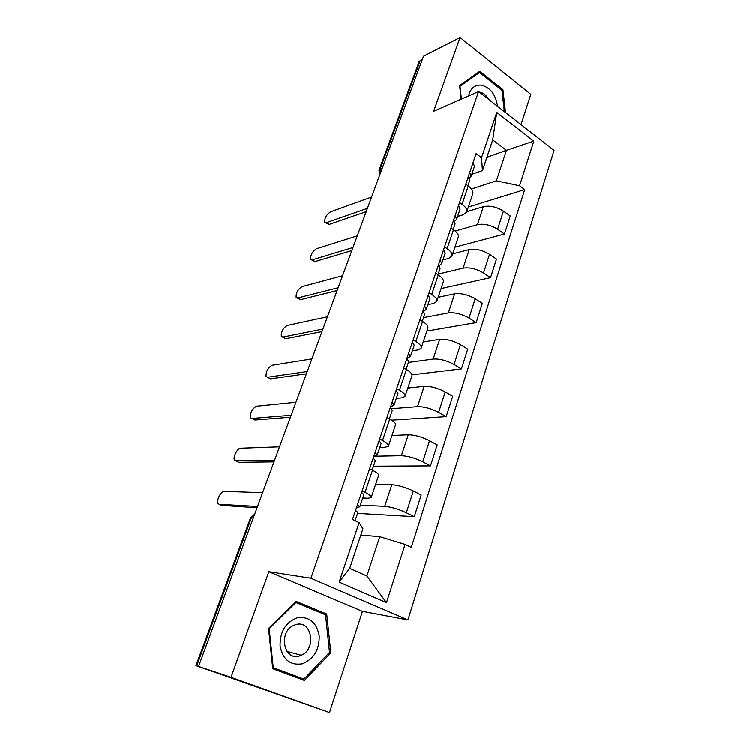 <?xml version="1.0" encoding="UTF-8"?>
<svg xmlns="http://www.w3.org/2000/svg" width="750" height="750" viewBox="0 0 750 750"><rect width="100%" height="100%" fill="white"/><g stroke="black" fill="none" stroke-linecap="round" stroke-linejoin="round"><path stroke-width="1.12" d="M520.969 124.584L530.812 94.359L460.069 37.5L423.506 56.25L198.544 666.375L231.028 677.297L329.503 712.5L362.466 611.297L407.934 619.875L554.062 150.366L478.584 91.556L310.922 578.194L268.847 571.669L231.028 677.297M329.503 712.5L195.938 665.569L250.556 517.781L251.409 517.65L196.688 665.812L195.938 665.569M460.069 37.5L433.65 111.281L478.584 91.556M419.025 61.95L420.197 60.638L380.072 169.275L380.138 173.869M422.278 59.578L420.197 60.638M196.688 665.812L198.544 666.375M360.328 505.144L384.703 506.278C391.181 506.916 398.4 509.053 406.341 512.709L414.281 516.628L421.2 494.944L413.344 490.95C405.487 487.247 398.306 485.156 391.819 484.678L375.609 484.378M371.306 497.241L378.562 475.566C379.022 474.328 377.006 472.528 372.506 470.184L365.044 492.328C369.6 494.634 371.663 496.35 371.231 497.475L368.194 498.178L362.747 497.972M365.044 492.328L362.128 490.894M357.572 513.347L414.281 516.628M372.506 470.184L369.628 468.712M375 456.169L401.372 455.672C407.869 455.953 414.994 457.978 422.747 461.747L430.491 465.844L437.194 444.834L429.534 440.672C421.856 436.847 414.769 434.869 408.263 434.738L391.969 435.478M379.678 438.956L382.519 440.466C386.953 442.875 388.903 444.778 388.397 446.156L385.275 447.216L379.8 447.375M373.472 466.163L430.491 465.844M388.491 445.856L395.494 424.931C396.038 423.45 394.125 421.472 389.747 419.016L386.934 417.488M391.734 408.684L417.525 406.631C424.031 406.566 431.072 408.478 438.647 412.369L446.203 416.634L452.7 396.262L445.228 391.941C437.728 388.003 430.716 386.137 424.209 386.334L407.831 388.041M396.675 388.678L399.441 390.234C403.753 392.756 405.609 394.819 405.019 396.441L401.831 397.838L396.328 398.344M391.688 420.159L446.203 416.634M405.141 396.094L411.9 375.872C412.519 374.156 410.7 372.028 406.444 369.469L403.706 367.884M408.422 362.456L433.181 359.081C439.697 358.697 446.653 360.506 454.069 364.5L461.428 368.916L467.738 349.153L460.444 344.681C453.103 340.65 446.184 338.888 439.669 339.394L423.225 342.009M413.137 339.966L415.837 341.588C420.028 344.194 421.8 346.425 421.134 348.263L417.881 349.978L412.35 350.812M412.022 374.841L461.428 368.916M421.266 347.869L427.8 328.322C428.494 326.391 426.769 324.103 422.616 321.459L419.944 319.819M423.525 317.653L448.378 312.947C454.894 312.272 461.775 313.978 469.022 318.066L476.203 322.622L482.325 303.45L475.209 298.837C468.028 294.713 461.184 293.044 454.669 293.841L438.169 297.319M429.094 292.762L431.719 294.431C435.806 297.131 437.494 299.503 436.762 301.547L433.444 303.562L427.884 304.697M426.872 331.097L476.203 322.622M436.903 301.106L443.231 282.206C443.981 280.078 442.341 277.65 438.3 274.913L435.694 273.225M438.188 274.125L463.125 268.181C469.641 267.216 476.438 268.828 483.525 273.009L490.547 277.697L496.491 259.088L489.534 254.344C482.512 250.125 475.744 248.559 469.228 249.628L452.691 253.912M444.562 246.984L447.131 248.7C451.116 251.484 452.709 253.988 451.913 256.228L448.547 258.525L442.969 259.941M441.094 288.591L490.547 277.697M452.072 255.75L458.194 237.459C459.009 235.144 457.453 232.584 453.506 229.772L450.966 228.038M455.194 231.056L477.441 224.709C483.947 223.481 490.678 225 497.616 229.266L504.469 234.075L510.234 216L503.447 211.144C496.575 206.85 489.881 205.359 483.375 206.7L466.8 211.734L472.716 194.034C473.597 191.541 472.106 188.85 468.263 185.963L465.787 184.191M459.572 202.575L462.075 204.338C465.956 207.197 467.475 209.831 466.622 212.25L463.209 214.809L457.613 216.497M454.913 247.256L504.469 234.075M379.762 536.644L405.075 544.35L386.475 602.616L339.159 582.056L359.119 522.562L362.934 528.703L349.706 568.331L366.863 575.972L379.762 536.644L360.834 535.003M486.9 157.312L506.4 150.309L492.694 139.95L482.456 170.625L481.566 157.706L476.1 153.666L352.491 519.412L359.119 522.562M481.566 157.706L496.762 112.406L533.822 141.122L519.562 185.803L496.397 180.825L506.4 150.309L533.822 141.122M405.075 544.35L411.309 547.303L524.728 189.619L519.562 185.803M407.934 619.875L310.922 578.194M362.466 611.297L268.847 571.669M296.081 601.341L268.556 628.406L272.747 668.672L304.397 680.4L330.834 652.809L326.719 613.997L296.081 601.341M505.528 112.547L502.941 89.681L479.784 71.334L459.637 85.556L461.166 99.206M471.525 189L496.397 180.825M482.456 170.625L471.834 174.3M468.366 207.037L524.728 189.619M386.475 602.616L366.863 575.972M339.159 582.056L349.706 568.331M492.694 139.95L496.762 112.406M297.084 677.681L297.6 677.137M320.869 612.816L326.719 613.997M329.428 652.453L330.834 652.809M501.806 90.169L502.941 89.681M356.334 508.041L359.803 506.709L357.516 504.553M359.85 506.588L363.881 494.616L361.622 492.394M257.044 507.712L221.503 505.303M355.106 520.659L357.872 512.456L355.566 510.328M262.603 492.638L224.091 491.306C220.997 490.894 216.113 500.662 218.006 503.484L219.159 504.253L257.522 506.409M373.641 456.834L377.25 454.95L375.103 452.512M377.306 454.791L381.197 443.231L379.078 440.747M273.966 461.822L238.866 462.281L237.778 461.756M372.169 470.006L375.375 460.509L373.209 458.109M279.506 446.794L240.516 448.181C237.441 448.003 232.678 457.312 234.469 460.022L235.716 460.781L274.566 460.172M390.403 407.222L394.144 404.812L392.128 402.131M394.209 404.634L397.969 393.469L395.981 390.731M290.409 417.216L254.916 420.009L253.631 419.363M389.419 418.837L392.325 410.203L390.3 407.55M295.931 402.244L256.5 406.2C252.131 408.759 250.125 412.603 250.5 417.722L251.831 418.463L291.131 415.256M302.297 663.787C313.847 659.091 319.481 649.725 319.2 635.7C316.575 622.303 309.328 616.303 297.45 617.7C285.722 622.078 279.928 631.472 280.069 645.881C282.872 659.616 290.278 665.588 302.297 663.787M299.363 655.931L301.303 655.228C316.828 649.012 311.841 619.753 296.053 624.478L293.522 625.406C278.203 631.987 283.781 661.031 299.363 655.931M269.194 628.716L295.847 602.494L325.538 614.738L329.522 652.35L303.9 679.05L273.263 667.678L269.194 628.716L268.566 628.556M303.9 679.05L272.681 667.969M295.069 602.344L295.847 602.494M272.625 667.491L273.263 667.678M497.578 106.35C495.759 94.378 490.209 87.291 480.928 85.106C474.553 84.881 470.447 88.491 468.6 95.944M488.597 99.356C486.169 95.053 483.075 92.644 479.316 92.119M461.428 99.084L460.003 86.316L479.513 72.525L501.956 90.291L504.366 111.638M475.444 74.4L479.513 72.525M476.925 92.287L474.713 93.253M407.147 358.791L410.512 356.241L408.619 353.325M410.587 356.034L414.225 345.244L412.359 342.272M306.403 373.837L270.544 378.853L267.525 377.25L307.238 371.578M406.116 369.281L408.759 361.462L406.847 358.566M311.897 358.931L272.081 365.306C267.769 367.931 265.781 371.672 266.119 376.547L267.525 377.25M423.516 311.625L426.384 309.15L424.613 306.019M426.469 308.916L429.975 298.491L428.231 295.303M321.956 331.641L285.769 338.756L282.581 337.144M422.306 321.262L424.678 314.213L422.897 311.1M327.431 316.8L287.25 325.472C283.003 328.144 281.034 331.809 281.325 336.45L282.816 337.116L322.894 329.1M439.294 265.866L441.778 263.484L440.119 260.138M441.863 263.222L445.266 253.134L443.625 249.75M337.097 290.587L300.6 299.681L297.309 298.059M437.991 274.716L440.119 268.387L438.45 265.069M342.553 275.803L302.034 286.65C297.853 289.378 295.894 292.95 296.147 297.375L297.712 297.994L338.137 287.775M454.528 221.456L456.713 219.169L455.156 215.634M456.806 218.887L460.097 209.128L458.569 205.547M351.834 250.612L315.066 261.591L311.681 259.959M453.206 229.566L455.109 223.931L453.544 220.416M357.262 235.894L316.444 248.803C312.328 251.578 310.378 255.084 310.603 259.303L312.234 259.866L352.969 247.556M469.266 178.341L471.216 176.147L469.753 172.434M471.309 175.847L474.497 166.397L473.062 162.637M366.188 211.688L329.166 224.456L325.688 222.816M467.972 185.756L469.65 180.769L468.188 177.075M371.597 197.034L330.497 211.903C326.447 214.725 324.506 218.147 324.694 222.178L326.391 222.684L367.406 208.387M483.375 206.7L477.441 224.709M469.228 249.628L463.125 268.181M454.669 293.841L448.378 312.947M439.669 339.394L433.181 359.081M424.209 386.334L417.525 406.631M408.263 434.738L401.372 455.672M391.819 484.678L384.703 506.278M453.506 229.772L447.131 248.7M438.3 274.913L431.719 294.431M422.616 321.459L415.837 341.588M406.444 369.469L399.441 390.234M389.747 419.016L382.519 440.466M468.263 185.963L462.075 204.338M489.534 254.344L483.525 273.009M475.209 298.837L469.022 318.066M460.444 344.681L454.069 364.5M445.228 391.941L438.647 412.369M429.534 440.672L422.747 461.747M413.344 490.95L406.341 512.709M503.447 211.144L497.616 229.266M254.775 513.872L251.409 517.65L253.322 517.8M382.134 168.459L379.041 170.137L379.566 175.425M378.966 170.325L419.109 61.706M250.528 517.856L254.653 514.191M219.159 504.253L222.384 505.697M235.716 460.781L238.866 462.281M251.831 418.463L254.916 420.009M282.816 337.116L285.769 338.756M297.712 297.994L300.6 299.681M312.234 259.866L315.066 261.591M326.391 222.684L329.166 224.456M287.044 651.384L301.303 655.228M267.459 377.259L269.119 378.141"/></g></svg>
